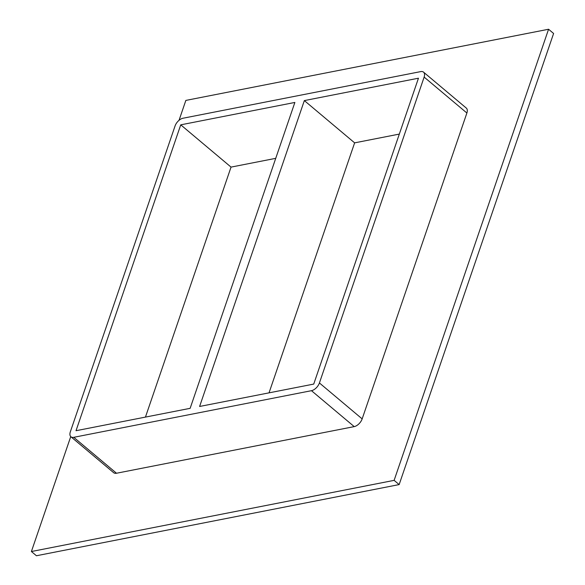 <?xml version="1.0" encoding="UTF-8"?>
<svg xmlns="http://www.w3.org/2000/svg" width="585" height="585" viewBox="0 0 585 585"><rect width="100%" height="100%" fill="white"/><g stroke="black" fill="none" stroke-linecap="round" stroke-linejoin="round"><path stroke-width="0.88" d="M269.034 392.849L354.627 142.857L304.339 100.591L418.458 78.207L313.736 384.082L199.609 406.465L304.339 100.591M294.869 102.448L190.14 408.33L76.021 430.714L180.743 124.839L294.869 102.448M275.732 158.338L231.038 167.105L180.743 124.839M399.321 134.089L354.627 142.857M70.741 436.607L31.4 551.523L394.122 480.358L548.569 29.25L185.847 100.415L179.032 120.32M116.51 473.243L73.761 437.317A7.919 4.417 130 0 1 70.924 436.776L113.673 472.702A7.919 4.417 -50 0 0 116.51 473.243L354.217 426.611A7.919 4.417 -50 0 0 362.159 418.889L466.888 113.015A7.919 4.417 -50 0 0 466.296 108.071L423.547 72.145A7.919 4.417 130 0 1 424.14 77.088L466.888 113.015M31.4 551.523L36.431 555.75L399.153 484.585L553.6 33.477L548.569 29.25M399.153 484.585L394.122 480.358M70.924 436.776A7.919 4.417 130 0 1 70.339 431.832L175.061 125.958A7.919 4.417 130 0 1 183.003 118.236L420.717 71.604A7.919 4.417 130 0 1 423.547 72.145M73.761 437.317L311.469 390.685L354.217 426.611M231.038 167.105L145.446 417.098M362.159 418.889L319.417 382.963A7.919 4.417 130 0 1 311.469 390.685M319.417 382.963L424.14 77.088"/></g></svg>
